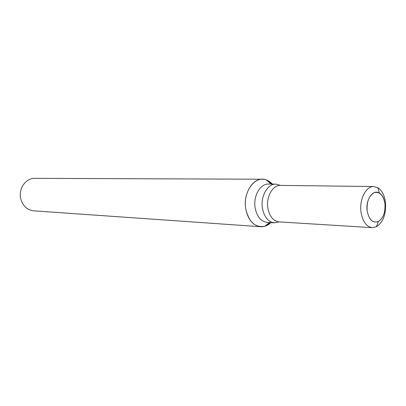 <?xml version="1.0" encoding="UTF-8"?>
<svg xmlns="http://www.w3.org/2000/svg" width="406" height="406" viewBox="0 0 406 406"><rect width="100%" height="100%" fill="white"/><g stroke="black" fill="none" stroke-linecap="round" stroke-linejoin="round"><path stroke-width="0.61" d="M367.161 210.917C368.922 219.529 372.541 223.127 378.016 221.717C383.193 218.509 385.497 212.47 384.934 203.594C383.3 195.124 379.747 191.459 374.271 192.606C368.973 195.672 366.598 201.777 367.161 210.917C368.983 219.813 372.703 223.366 378.336 221.569C383.345 218.24 385.543 212.247 384.934 203.594C384.193 198.493 382.345 194.976 379.387 193.048C373.104 188.775 365.415 199.772 367.161 210.917M262.438 208.232C264.204 217.058 268.214 221.925 274.456 222.828L279.145 221.904C273.284 221.057 269.518 216.469 267.858 208.136C265.91 196.971 272.73 184.918 280.5 185.4L275.887 184.131C267.615 183.634 260.353 196.402 262.438 208.232M275.887 184.131L268.544 184.055C260.287 183.563 253.039 196.2 255.125 207.913C256.891 216.647 260.896 221.468 267.133 222.366L274.456 222.828M262.413 179.234C266.133 179.31 269.437 180.929 272.319 184.096L266.458 179.975C255.191 175.011 242.631 191.992 245.747 208.826C248.817 222.021 255.151 227.837 264.748 226.279L270.898 222.605C267.787 225.548 264.377 226.918 260.662 226.721L33.622 210.826C26.943 209.938 22.624 205.817 20.67 198.458C18.351 188.577 25.933 177.97 34.825 178.335L262.413 179.234C252.151 178.681 243.138 194.322 245.747 208.826C247.959 219.61 252.933 225.574 260.662 226.721M361 212.206C362.634 221.6 366.39 226.746 372.266 227.654L376.418 226.761C383.274 222.168 386.284 213.972 385.441 202.173C384.441 195.215 381.914 190.404 377.859 187.734L373.784 186.537C366.009 186.004 359.092 199.615 361 212.206M269.635 222.524L264.748 226.279M271.056 184.08L266.458 179.975M378.336 221.569L376.418 226.761M372.266 227.654L279.15 221.904M373.784 186.537L280.5 185.4M379.387 193.048L377.859 187.734"/></g></svg>
